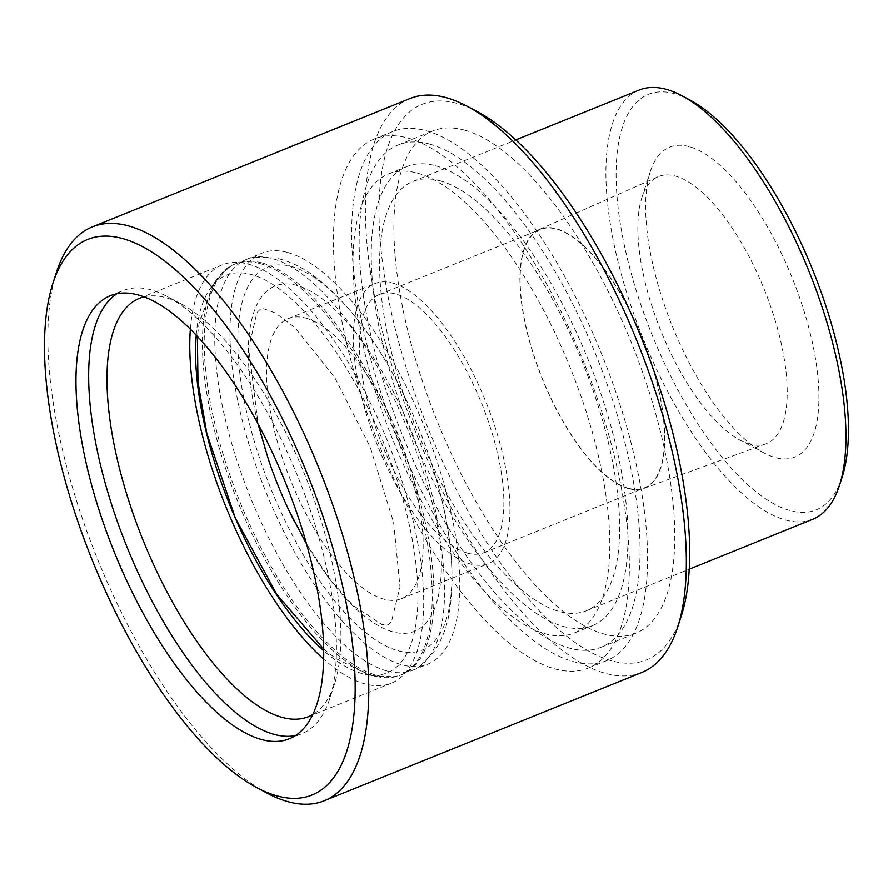 <?xml version="1.0" encoding="UTF-8"?>
<svg xmlns="http://www.w3.org/2000/svg" width="893" height="893" viewBox="0 0 893 893"><rect width="100%" height="100%" fill="white"/><g stroke="black" fill="none" stroke-linecap="round" stroke-linejoin="round"><path stroke-width="0.67" stroke-dasharray="4.46 3.35" d="M689.162 146.608A167.125 64.62 -112 0 0 650.316 171.556A167.125 64.62 -112 0 0 672.317 326.179A167.125 64.62 -112 0 0 763.883 452.851A167.125 64.62 -112 0 0 775.403 457.562A167.125 64.62 -112 0 0 807.462 322.686A167.125 64.62 -112 0 0 689.162 146.608M749.696 444.055A144.041 55.69 68 0 1 739.873 440.048A144.041 55.69 68 0 1 660.898 330.935A144.041 55.69 68 0 1 641.888 197.576A144.041 55.69 68 0 1 657.907 176.803A144.041 55.69 68 0 1 764.174 289.209A144.041 55.69 68 0 1 765.826 443.877A144.041 55.69 68 0 1 749.696 444.055M467.586 553.135A139.275 53.848 68 0 1 374.781 425.09A139.275 53.848 68 0 1 379.48 294.433A139.275 53.848 68 0 1 481.584 403.39A139.275 53.848 68 0 1 483.839 552.7A139.275 53.848 68 0 1 467.586 553.135M628.27 488.203A139.275 53.848 -112 0 0 644.523 487.768A139.275 53.848 -112 0 0 642.268 338.458A139.275 53.848 -112 0 0 540.165 229.501A139.275 53.848 -112 0 0 535.476 360.158A139.275 53.848 -112 0 0 628.27 488.203M628.371 488.538A139.643 53.993 68 0 1 535.61 361.018A139.643 53.993 68 0 1 539.372 229.434A139.643 53.993 68 0 1 556.317 228.731A139.643 53.993 68 0 1 649.658 357.959A139.643 53.993 68 0 1 644.009 488.359A139.643 53.993 68 0 1 628.371 488.538M268.447 459.549A186.191 71.998 68 0 1 291.207 284.264A186.191 71.998 68 0 1 428.607 481.595A186.191 71.998 68 0 1 392.898 631.853A186.191 71.998 68 0 1 294.4 521.568M305.886 318.142A151.029 58.402 68 0 1 406.527 456.993A151.029 58.402 68 0 1 401.437 598.678A151.029 58.402 68 0 1 290.716 480.523A151.029 58.402 68 0 1 288.272 318.611A151.029 58.402 68 0 1 305.886 318.142M260.164 263.614A221.598 85.683 68 0 1 407.822 467.34A221.598 85.683 68 0 1 400.354 675.22A221.598 85.683 68 0 1 378.654 676.883A221.598 85.683 68 0 1 237.895 501.866A221.598 85.683 68 0 1 217.546 278.192A221.598 85.683 68 0 1 234.312 264.306A221.598 85.683 68 0 1 260.164 263.614M261.939 262.899A221.598 85.683 -112 0 0 236.087 263.591A221.598 85.683 -112 0 0 228.385 267.956A221.598 85.683 -112 0 0 232.381 482.131A221.598 85.683 -112 0 0 376.288 675.197A221.598 85.683 -112 0 0 393.567 676.715A221.598 85.683 -112 0 0 402.14 674.505A221.598 85.683 -112 0 0 409.597 466.626A221.598 85.683 -112 0 0 261.939 262.899M267.063 793.14A309.491 119.662 68 0 1 97.348 558.661A309.491 119.662 68 0 1 56.516 272.108M641.821 672.451A309.491 119.662 68 0 1 414.91 430.337A309.491 119.662 68 0 1 409.909 98.543M681.27 616.058A299.59 115.833 68 0 1 435.404 445.607A299.59 115.833 68 0 1 457.037 103.365A299.59 115.833 68 0 1 477.454 111.703M464.449 130.088A270.869 104.738 68 0 1 644.936 379.112A270.869 104.738 68 0 1 635.816 633.215A270.869 104.738 68 0 1 437.235 421.317A270.869 104.738 68 0 1 432.848 130.936A270.869 104.738 68 0 1 464.449 130.088M429.734 144.119A270.869 104.738 68 0 1 610.22 393.143A270.869 104.738 68 0 1 601.101 647.246A270.869 104.738 68 0 1 402.509 435.349A270.869 104.738 68 0 1 398.133 144.967A270.869 104.738 68 0 1 429.734 144.119M425.994 130.646A285.358 110.33 68 0 1 616.137 392.987A285.358 110.33 68 0 1 606.526 660.675A285.358 110.33 68 0 1 397.318 437.447A285.358 110.33 68 0 1 392.708 131.539A285.358 110.33 68 0 1 425.994 130.646M407.788 138.002A285.358 110.33 68 0 1 597.93 400.343A285.358 110.33 68 0 1 588.32 668.031A285.358 110.33 68 0 1 379.112 444.803A285.358 110.33 68 0 1 374.491 138.895A285.358 110.33 68 0 1 407.788 138.002M417.533 173.13A247.595 95.73 68 0 1 582.515 400.756A247.595 95.73 68 0 1 574.177 633.025A247.595 95.73 68 0 1 392.652 439.334A247.595 95.73 68 0 1 388.645 173.901A247.595 95.73 68 0 1 417.533 173.13M435.739 165.774A247.595 95.73 68 0 1 600.721 393.4A247.595 95.73 68 0 1 592.383 625.669A247.595 95.73 68 0 1 410.858 431.978A247.595 95.73 68 0 1 406.851 166.544A247.595 95.73 68 0 1 435.739 165.774M439.892 180.743A231.499 89.512 68 0 1 594.146 393.579A231.499 89.512 68 0 1 586.355 610.745A231.499 89.512 68 0 1 416.618 429.645A231.499 89.512 68 0 1 412.879 181.469A231.499 89.512 68 0 1 439.892 180.743M812.663 519.291A231.499 89.512 68 0 1 642.938 338.19A231.499 89.512 68 0 1 639.198 90.014M842.177 477.085A224.076 86.643 68 0 1 658.286 349.609A224.076 86.643 68 0 1 674.472 93.631A224.076 86.643 68 0 1 689.742 99.86M392.686 283.059A151.029 58.402 68 0 1 493.327 421.92A151.029 58.402 68 0 1 488.248 563.595A151.029 58.402 68 0 1 377.516 445.451A151.029 58.402 68 0 1 375.071 283.539A151.029 58.402 68 0 1 392.686 283.059M196.203 335.176A214.454 82.915 68 0 1 210.179 288.64A214.454 82.915 68 0 1 251.424 274.542A214.454 82.915 68 0 1 402.017 496.251A214.454 82.915 68 0 1 366.097 674.483A214.454 82.915 68 0 1 323.712 650.718M190.365 329.193A225.605 87.235 68 0 1 222.223 264.875A225.605 87.235 68 0 1 248.544 264.172A225.605 87.235 68 0 1 398.87 471.582A225.605 87.235 68 0 1 391.268 683.212A225.605 87.235 68 0 1 323.668 659.079M143.996 296.856A225.605 87.235 68 0 1 165.73 297.637A225.605 87.235 68 0 1 181.1 303.91A225.605 87.235 68 0 1 304.814 474.83A225.605 87.235 68 0 1 334.585 683.703A225.605 87.235 68 0 1 312.784 714.556M116.916 293.764A238.933 92.381 68 0 1 123.022 290.582A238.933 92.381 68 0 1 150.895 289.834A238.933 92.381 68 0 1 167.181 296.487A238.933 92.381 68 0 1 298.195 477.498A238.933 92.381 68 0 1 329.718 698.717A238.933 92.381 68 0 1 302.057 733.644A238.933 92.381 68 0 1 295.46 735.598M386.836 670.933A221.598 85.683 68 0 1 239.179 467.206A221.598 85.683 68 0 1 246.635 259.327A221.598 85.683 68 0 1 255.219 257.117A221.598 85.683 68 0 1 272.499 258.635A221.598 85.683 68 0 1 416.406 451.702A221.598 85.683 68 0 1 420.391 665.865A221.598 85.683 68 0 1 412.689 670.241A221.598 85.683 68 0 1 386.836 670.933M398.133 650.74A206.495 79.845 -112 0 0 437.737 484.095A206.495 79.845 -112 0 0 429.6 457.64A206.495 79.845 -112 0 0 406.505 400.488A206.495 79.845 -112 0 0 267.174 267.32A206.495 79.845 -112 0 0 260.678 461.313A206.495 79.845 -112 0 0 398.133 650.74M287.68 252.496A221.598 85.683 68 0 1 435.337 456.223A221.598 85.683 68 0 1 427.881 664.102A221.598 85.683 68 0 1 265.411 490.748A221.598 85.683 68 0 1 261.828 253.188A221.598 85.683 68 0 1 287.68 252.496M650.316 171.556L641.9 197.565M764.006 452.918L739.884 440.059M379.48 294.433L540.165 229.501M483.839 552.7L644.523 487.768M657.895 176.803L539.372 229.434M765.826 443.877L643.998 488.359M400.354 675.22L402.14 674.505M234.312 264.306L236.087 263.591M366.097 674.483L378.654 676.883M210.179 288.64L217.546 278.192M601.101 647.246L635.816 633.215M398.133 144.967L432.848 130.936M588.32 668.031L606.526 660.675M374.491 138.895L392.708 131.539M574.177 633.025L592.383 625.669M388.645 173.901L406.851 166.544M586.355 610.745L689.24 569.165M412.879 181.469L515.774 139.888M401.437 598.678L488.248 563.595M288.272 318.611L375.071 283.539M308.465 716.677L391.268 683.212M139.408 298.34L222.223 264.875M181.1 303.91L167.181 296.487M334.585 683.703L329.718 698.717M289.354 738.768L302.057 733.644M110.319 295.717L123.022 290.582M306.556 543.993L329.774 579.099L353.115 605.521L381.914 624.497L387.774 625L391.335 621.986L400.008 587.047L393.657 522.584L370.171 446.969L334.574 377.237L294.723 327.418L275.602 313.052L263.591 308.71L260.566 308.978L256.894 312.639L248.712 348.114L258.01 423.862M323.69 649.01L335.31 658.208L368.173 674.639L373.843 675.956L393.567 676.715M228.385 267.956L214.722 282.199L199.161 322.775L197.375 336.415M255.219 257.117L275.636 257.999C289.287 260.99 302.414 267.241 315.028 276.752C349.353 303.307 379.838 344.553 406.505 400.488M420.391 665.865L434.467 651.042C442.202 639.41 447.315 625.792 449.771 610.187C456.01 567.245 449.279 516.4 429.6 457.64M412.689 670.241L427.881 664.102M246.635 259.327L261.828 253.188"/><path stroke-width="1.34" d="M294.4 521.568A186.191 71.998 68 0 1 289.265 511.086A186.191 71.998 68 0 1 268.447 459.549L258.01 423.862M52.899 283.26L56.516 272.108A309.491 119.662 68 0 1 92.347 226.867A309.491 119.662 68 0 1 128.458 225.907A309.491 119.662 68 0 1 334.685 510.439A309.491 119.662 68 0 1 324.259 800.775A309.491 119.662 68 0 1 267.063 793.14L256.715 787.615A299.59 115.833 68 0 1 92.437 560.648A299.59 115.833 68 0 1 52.899 283.26A299.59 115.833 68 0 1 122.542 238.543A299.59 115.833 68 0 1 339.876 574.389A299.59 115.833 68 0 1 256.715 787.615M92.347 226.867L409.909 98.543A309.491 119.662 68 0 1 446.02 97.583A309.491 119.662 68 0 1 467.106 106.189A309.491 119.662 68 0 1 636.821 340.657A309.491 119.662 68 0 1 677.653 627.21A309.491 119.662 68 0 1 641.821 672.451L324.259 800.775M467.106 106.189L477.454 111.703A299.59 115.833 68 0 1 641.732 338.67A299.59 115.833 68 0 1 681.27 616.058L677.653 627.21M515.774 139.888L639.198 90.014A231.499 89.512 68 0 1 666.2 89.289A231.499 89.512 68 0 1 681.984 95.73A231.499 89.512 68 0 1 808.924 271.115A231.499 89.512 68 0 1 839.465 485.457A231.499 89.512 68 0 1 812.663 519.291L689.24 569.165M681.984 95.73L689.742 99.86A224.076 86.643 68 0 1 812.608 269.63A224.076 86.643 68 0 1 842.177 477.085L839.465 485.457M323.712 650.718A214.454 82.915 68 0 1 196.203 335.176M323.668 659.079A225.605 87.235 68 0 1 190.365 329.193M312.784 714.556A225.605 87.235 68 0 1 308.465 716.677A225.605 87.235 68 0 1 143.059 540.187A225.605 87.235 68 0 1 139.408 298.34A225.605 87.235 68 0 1 143.996 296.856M295.46 735.598A238.933 92.381 68 0 1 126.884 546.728A238.933 92.381 68 0 1 116.916 293.764M138.192 294.969A238.933 92.381 68 0 1 297.402 514.636A238.933 92.381 68 0 1 289.354 738.768A238.933 92.381 68 0 1 114.181 551.852A238.933 92.381 68 0 1 110.319 295.717A238.933 92.381 68 0 1 138.192 294.969M197.375 336.415L197.978 382.081L206.841 433.473L235.25 517.851L276.785 594.358L323.69 649.01M289.265 511.086L306.556 543.993"/></g></svg>
